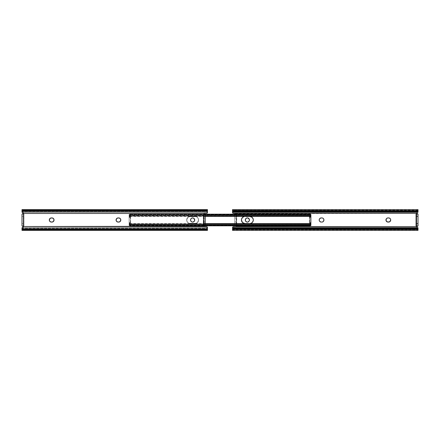 <?xml version="1.0" encoding="UTF-8"?>
<svg xmlns="http://www.w3.org/2000/svg" width="440" height="440" viewBox="0 0 440 440"><rect width="100%" height="100%" fill="white"/><g stroke="black" fill="none" stroke-linecap="round" stroke-linejoin="round"><path stroke-width="0.33" stroke-dasharray="2.2 1.65" d="M245.339 220.402A2.079 2.079 0 0 0 245.339 220.407L245.647 218.845L246.966 217.965L248.529 218.273L249.414 219.593L249.101 221.155L247.781 222.035L246.219 221.727L245.339 220.407M323.934 220.006A2.079 2.079 0 0 0 323.934 219.995L323.582 221.155L322.652 221.92L320.859 222.035L319.792 221.469M322.652 218.081A2.079 2.079 0 0 0 321.855 217.921L323.01 218.273L323.895 219.593M390.544 219.203L390.698 220A2.079 2.079 0 0 0 390.698 219.995L390.093 221.469L388.625 222.079L386.875 221.727L385.99 220.407L386.304 218.845L387.624 217.965L389.417 218.081L390.544 219.203A2.079 2.079 0 0 0 390.539 219.203M232.54 230.384L232.54 229.768L418 229.768L418 227.722L418 228.261L232.54 228.261L232.54 228.905L232.54 228.305L417.681 228.305L232.54 228.267L232.54 227.722L232.54 228.261L418 228.261L418 228.905L232.54 228.905M418 230.379L418 230.071M418 225.935L418 214.066L416.07 214.066L418 214.066L418 225.935L416.07 225.935L418 225.935M236.209 214.165A0.446 0.446 0 0 1 235.818 214.423L234.762 215.309L234.762 216.321L236.247 216.321L236.308 214.687L235.505 214.506A0.743 0.743 0 0 1 235.818 214.423L236.247 213.978L236.154 226.534L416.515 226.534L416.515 213.466L236.247 213.736M416.988 212.487L417.681 211.695L232.54 211.734L417.681 211.695L232.54 211.695L232.54 211.096L232.54 211.739L232.54 211.145L232.54 211.734L417.643 211.734L417.214 212.168L418 211.376L417.681 211.695L418 211.118L418 211.739L232.54 211.739L232.54 212.278L232.54 211.739L418 211.739L418 212.278L418 210.744L232.54 210.744L232.54 212.553L232.54 210.232L232.54 210.744L418 210.744L418 211.376L416.515 213.466L236.154 213.466L233.277 213.29L232.59 212.828L233.277 213.29M232.54 209.93L232.54 209.622M232.54 212.278L417.175 212.207L232.54 212.207L232.54 211.734L232.54 212.339M247.374 217.921L247.781 217.965M247.781 222.035L247.374 222.079M323.01 218.273L323.323 218.532M319.534 221.155L319.187 220L319.534 218.845M319.792 218.532L321.261 217.921M418 209.616L418 210.744L418 210.463L232.54 210.463L418 210.463L232.54 210.232L232.54 209.616M418 210.232L232.54 210.232M236.247 226.264L235.818 225.577A0.743 0.743 27.8 0 1 235.505 225.495L236.693 225.495L236.693 214.506L235.505 214.506A0.743 0.743 0 0 1 235.818 214.423L236.247 213.978L236.247 226.023L235.818 225.577A0.743 0.743 27.8 0 1 235.505 225.495L236.693 225.495L235.285 225.313L236.308 225.313L236.247 214.951L236.247 225.049L236.247 223.68L234.762 223.68L234.762 224.691L234.762 215.309L234.762 223.68L236.247 223.41L236.247 216.59L234.762 216.321L236.247 216.321L234.762 216.59L236.247 216.59L234.762 216.59L234.762 218.07L236.247 218.07L234.762 218.07L234.762 221.931L236.247 221.931L234.762 221.931L234.762 223.41L236.247 223.41L234.762 223.41L236.247 223.41L234.762 223.68L234.762 224.691L235.285 225.313L234.762 224.691L235.285 225.313L234.762 224.691L234.762 215.309L235.285 214.687L236.693 214.506L235.505 214.506L234.762 215.309L236.247 213.978M235.802 226.71L233.046 226.743L232.59 227.172L233.277 226.71L236.154 226.534L416.515 226.534L417.214 227.832L232.54 227.794L417.175 227.794L417.643 228.267L232.54 228.305L417.681 228.305L418 228.905M418 229.768L232.54 229.537L418 229.768L418 230.384M232.54 229.768L418 229.537L418 229.257L232.54 229.257L232.54 229.537L232.54 227.447L232.54 229.257L418 229.257L418 228.624L416.9 227.216M418 209.93L418 209.622M232.54 230.379L232.54 230.071M236.247 226.023L235.818 225.577A0.446 0.446 0 0 1 236.209 225.836M235.818 225.577L235.516 225.5M236.451 225.451L236.247 214.951L236.693 214.506L236.451 225.451M417.104 226.386L416.944 226.699M416.482 214.066L416.482 225.935M416.515 225.935L416.515 214.066M417.263 226.215L416.889 227.046L416.515 226.534L416.515 213.466L416.889 212.955L417.065 213.56M388.625 217.921L388.031 217.921M388.031 222.079L388.625 222.079M321.261 222.079L321.855 222.079A2.079 2.079 0 0 0 322.652 221.92M198.561 220A3.597 3.597 0 0 0 194.964 216.403A3.597 3.597 0 0 1 198.561 220L197.505 222.547L194.964 223.597L188.914 223.322L187.297 221.997L186.692 220L187.743 217.454L190.289 216.403L196.339 216.678L197.956 218.004L198.561 220L197.956 218.004L196.339 216.678L188.914 216.678L187.297 218.004L186.692 220L187.297 221.997L188.914 223.322L196.339 223.322L197.956 221.997L198.561 220A3.597 3.597 0 0 1 194.964 223.597L190.289 223.597L194.964 223.597A3.597 3.597 0 0 0 198.561 220L197.956 218.004L196.339 216.678L190.289 216.403A3.597 3.597 0 0 0 186.692 220A3.597 3.597 0 0 0 190.289 223.597A3.597 3.597 0 0 1 186.692 220A3.597 3.597 0 0 1 190.289 216.403A3.597 3.597 0 0 0 186.692 220A3.597 3.597 0 0 1 190.289 216.403L187.743 217.454L186.758 219.296L186.758 220.704L187.297 221.997L188.914 223.322L196.339 223.322L197.956 221.997L198.561 220L197.956 221.997L196.339 223.322L188.914 223.322L187.297 221.997L186.692 220L187.297 218.004L188.914 216.678L196.339 216.678L197.956 218.004L198.561 220M250.415 216.469L245.036 216.403L251.086 216.678L252.703 218.004L253.308 220A3.597 3.597 0 0 0 249.711 216.403A3.597 3.597 0 0 1 253.308 220L252.258 222.547L249.711 223.597L243.661 223.322L242.044 221.997L241.439 220L242.495 217.454L245.036 216.403L251.086 216.678L252.703 218.004L253.308 220L252.703 218.004L251.086 216.678L243.661 216.678L242.044 218.004L241.439 220L242.044 221.997L243.661 223.322L251.086 223.322L252.703 221.997L253.308 220A3.597 3.597 0 0 1 249.711 223.597L245.036 223.597L249.711 223.597A3.597 3.597 0 0 0 253.308 220L252.258 222.547L250.415 223.531M310.877 223.058L309.689 223.058L309.689 222.684L310.877 222.684L310.877 223.058L310.877 217.431L309.689 217.431L310.877 217.431L310.877 216.431L310.877 223.57L310.877 223.058L310.877 223.57L309.392 223.57L309.392 216.431L310.877 216.431L309.743 216.112L129.124 216.112L129.124 225.522L129.124 225.192L310.877 225.192L310.877 225.522L309.881 224.769L309.689 223.889L129.124 223.889L129.124 224.334L310.877 224.246L310.877 223.591L310.822 224.587L310.134 224.939L129.866 224.939L129.866 225.836L129.179 225.456L129.124 224.78L129.124 225.192L310.877 225.192L310.877 224.78L310.822 225.462L310.134 225.836L129.866 225.836L310.134 225.836L310.134 224.939L129.866 224.939L129.124 224.389L129.124 223.591L129.124 224.246L310.877 224.301L309.689 224.301L309.743 223.889L129.124 223.889L309.743 223.889L310.877 223.57L310.041 223.57A0.665 0.665 0 0 0 309.743 223.889L309.826 224.708L310.36 224.972L309.798 224.67L309.727 223.938L310.877 223.57L309.392 223.57L309.689 223.152L310.877 223.152L309.689 223.058L310.877 223.058M310.877 225.258L310.877 224.78L310.756 225.555L310.134 225.836L310.134 224.939L310.877 224.389L310.877 225.258L310.877 223.591L310.877 225.522L310.877 225.192L129.124 225.192L129.124 225.522L130.312 224.301L129.96 223.57L129.124 223.57L130.609 223.57L130.609 216.431L129.124 216.431L129.124 223.57L129.124 222.684L129.124 223.058L130.312 223.058L130.312 222.684L129.124 222.684L129.124 217.316L130.312 217.431L129.124 217.316L129.124 216.431L129.96 216.431L130.295 215.974L130.119 215.232L129.135 214.605L129.866 214.165L129.866 215.061L129.124 215.611L129.124 214.478L129.124 225.517L129.124 216.112L309.689 216.112L309.689 223.889L129.124 223.889L129.124 214.484L310.877 214.478L310.36 215.028L310.877 215.006L310.877 214.511L310.877 216.409L310.877 214.478L310.877 214.808L129.124 214.808L129.124 215.221L129.179 214.539L129.866 214.165L129.866 215.061L310.134 215.061L310.822 215.413L310.877 216.409L310.877 215.754L129.124 215.666L129.124 216.112L309.743 216.112L309.689 215.699L310.877 215.699L129.124 215.754L129.124 216.409L129.179 215.413L129.866 215.061L310.134 215.061L310.134 214.165L129.866 214.165L310.134 214.165L310.822 214.544L310.877 215.221L310.877 214.808L129.124 214.808L129.124 214.478L129.124 216.112L309.689 216.112L309.881 215.232L310.866 214.605L309.93 215.182L309.689 215.842L310.013 215.127M129.866 224.939L129.866 225.836L129.162 225.423L129.124 224.389L129.866 224.939L205.029 224.939L129.58 224.889L129.866 225.836L203.792 225.836L129.866 225.836L129.866 224.939M310.877 214.742L310.877 215.611L310.134 215.061L310.134 214.165L310.728 214.418L310.877 215.221L310.877 214.742L310.877 215.221L310.877 214.808L129.124 214.808L310.877 214.808M129.124 215.666L310.877 215.699L310.877 215.006L310.502 215.006A0.517 0.517 0 0 0 310.86 214.638M309.727 216.062L309.743 216.112A0.665 0.665 0 0 0 310.041 216.431L309.689 216.112L309.727 223.938L310.877 223.57L310.877 216.431L310.041 216.431L310.877 216.431L310.877 216.849L309.689 216.849L309.392 216.431L310.877 216.431L309.727 216.062M129.124 224.334L309.689 224.301L310.877 225.489A0.517 0.517 0 0 0 310.502 224.994L310.877 225.489L310.877 224.994L310.502 224.994L310.877 224.994L310.877 224.301L309.689 224.301M310.36 215.028L309.689 215.699M309.689 216.849L310.877 216.849L309.689 216.942L309.689 216.464L309.689 223.537L309.689 222.569L310.877 222.569L310.877 217.431L309.689 217.431L309.689 222.569L310.877 222.569L309.689 222.684L309.689 216.942L310.877 216.942L310.877 217.316L309.689 217.316L309.689 216.849M309.601 216.441L309.392 223.57L309.689 223.537L309.601 216.441M310.877 224.246L310.877 215.666L310.877 216.409L310.877 216.112L130.312 216.112L130.312 223.889L310.877 223.889L310.877 224.334L129.124 224.246L129.124 223.591L310.877 223.591L310.877 223.889L130.257 223.889L310.877 223.889L310.877 223.591L310.877 224.246L129.124 224.301L130.312 224.301L130.312 223.889L310.877 223.889L310.877 216.112L130.312 216.112L130.312 215.699L129.124 215.699L310.877 215.666L310.877 216.112L130.257 216.112L310.877 216.112L310.877 214.478L129.124 214.478L129.124 215.221L310.877 215.221L129.124 215.221L129.272 214.418L129.866 214.165L203.792 214.165L129.866 214.165L129.866 215.061L129.866 214.165L129.179 214.544L129.124 215.611L129.866 215.061L205.029 215.061L129.866 215.061L129.179 215.413L129.124 216.409L129.124 214.742L129.124 216.409L244.805 216.409A3.597 3.597 0 0 1 245.036 216.403A3.597 3.597 0 0 0 241.439 220A3.597 3.597 0 0 0 245.036 223.597A3.597 3.597 0 0 1 241.439 219.995A3.597 3.597 0 0 0 241.439 220L241.511 219.296A3.597 3.597 0 0 0 241.505 219.307A3.597 3.597 0 0 1 241.511 219.291L242.495 217.454L243.661 216.678A3.597 3.597 0 0 1 245.036 216.403A3.597 3.597 0 0 0 243.661 216.678L244.338 216.469M310.877 224.34L310.877 225.522L129.124 225.522L129.124 224.78L129.179 225.462L129.866 225.836L129.145 225.379L310.877 225.522L310.877 224.329L130.312 224.301L129.641 224.972L130.312 224.158L130.07 224.818L129.135 225.396L129.124 224.389L129.58 224.889L129.179 224.587L129.124 223.591L129.124 225.489A0.517 0.517 0 0 1 129.498 224.994L129.124 225.489L129.124 224.994L129.498 224.994L129.124 224.994L129.124 224.301L129.124 224.774L310.877 224.78L310.877 225.192L129.124 225.192L129.124 224.78L310.877 224.78L310.877 225.192M129.124 216.431L129.96 216.431L130.312 215.699L130.257 216.112A0.665 0.665 0 0 1 129.96 216.431L129.124 216.431L129.124 216.849L130.312 216.849L130.609 216.431L129.124 216.431L130.312 216.112L130.312 223.889L129.96 223.57A0.665 0.665 0 0 1 130.257 223.889L129.124 223.57L130.609 223.57L130.312 223.152L129.124 223.152L129.124 223.57L129.124 216.431M249.711 216.403L245.036 216.403L249.711 216.403A3.597 3.597 0 0 1 249.942 216.409A3.597 3.597 0 0 0 249.711 216.403M244.338 223.531L249.711 223.597L243.661 223.322L242.044 221.997L241.439 220A3.597 3.597 0 0 0 241.439 220.006M205.238 216.409L129.124 216.409L129.124 215.754L310.877 215.754L310.877 216.409L310.877 216.046M205.238 223.591L129.124 223.591L129.124 224.301L130.312 224.301M310.877 214.506L310.877 215.754M310.877 223.591L310.877 223.955M310.877 215.666L130.312 215.699L129.987 215.127M129.641 215.028L130.312 215.699L129.124 215.699L129.124 214.511L130.312 215.699M129.498 215.006A0.517 0.517 0 0 1 129.124 214.511L129.498 215.006L129.124 215.006L129.498 215.006M130.312 216.849L129.124 216.849L130.312 216.942L130.312 216.464L130.312 223.537L130.312 223.058L129.124 223.058L130.312 223.152L130.312 222.569L129.124 222.569L129.124 217.431L130.312 217.431L130.312 222.569L129.124 222.569L130.312 222.684L130.312 216.942L129.124 216.942L129.124 217.316L130.312 217.316L130.312 216.849M130.4 216.441L130.609 223.57L130.312 223.537L130.4 216.441M190.289 223.597L194.964 223.597L190.289 223.597A3.597 3.597 0 0 1 186.692 220A3.597 3.597 0 0 0 190.289 223.597M194.964 216.403L190.289 216.403L194.964 216.403A3.597 3.597 0 0 1 198.561 220A3.597 3.597 0 0 1 194.964 223.597A3.597 3.597 0 0 0 198.561 220A3.597 3.597 0 0 0 194.964 216.403M243.661 223.322A3.597 3.597 0 0 0 245.036 223.597L249.711 223.597L245.036 223.597A3.597 3.597 0 0 1 244.805 223.591M191.472 221.727L190.548 220A2.079 2.079 0 0 0 190.548 220.006L191.158 218.532L192.627 217.921L194.095 218.532L194.706 220A2.079 2.079 0 0 0 194.706 220L193.781 221.727L192.22 222.035A2.079 2.079 0 0 0 193.034 222.035M22.787 227.832L22.358 228.267L207.46 228.305L22.319 228.305L22 228.882L22 228.261L22 228.905L207.46 228.905L207.46 228.305L22.319 228.305L207.46 228.267L207.02 226.771L204.198 226.71M22 230.384L22 228.773L207.46 228.773L22 228.773L22 227.722L22 230.368M23.062 212.619L23.04 213.351L23.402 213.351L22 214.066L22 225.935L23.04 226.65L203.979 226.65L23.04 226.65L23.062 227.381M204.715 214.687L205.238 215.309L205.238 216.321L203.753 216.321L203.693 214.687L204.715 214.687L203.308 214.506L204.496 214.506L203.308 214.506L203.308 225.495L203.308 214.506L203.753 214.951L203.753 225.049L203.753 214.951L203.753 225.049L203.753 223.68L205.238 223.68L205.238 224.691L204.496 225.495L203.308 225.495L204.715 225.313L203.753 225.049L203.308 225.495L204.496 225.495L205.238 224.691L205.238 223.41L203.753 223.68L203.753 216.59L205.238 216.59L205.238 223.41L203.753 223.41L205.238 223.41L203.753 223.41L205.238 223.41L205.238 221.931L203.753 221.931L205.238 221.931L205.238 218.07L203.753 218.07L205.238 218.07L205.238 216.321L203.753 216.59L205.238 216.59L203.753 216.59L205.238 216.321L205.238 215.309L204.715 214.687M207.46 209.622L207.46 212.339M207.46 209.616L207.46 210.705L22 210.705L22 209.616M207.46 210.705L22 210.705L22 211.228L207.46 211.228L207.46 210.705M22 211.376L22 211.739L22 211.096L22.319 211.695L207.46 211.695L207.46 211.096L207.46 211.739L22.363 211.739L207.46 211.739L207.46 212.278L22.886 212.278L207.46 212.278L207.46 211.228L22 211.228L22 212.278L22 209.632M207.46 211.695L22.319 211.695L207.46 211.695M206.723 213.29L204.198 213.29L207.02 213.23L207.46 211.734L22.358 211.734L22.825 212.207L207.46 212.207L22.787 212.168M23.402 213.351L203.979 213.351L23.402 213.351M207.02 213.23L207.46 212.553M22 214.066L23.931 214.066L22 214.066L23.485 214.066L23.485 216.293L22 216.293L22 214.066L23.931 214.066L23.931 225.935L22 225.935L23.931 225.935L22 225.935L22 223.707L23.485 223.707L23.485 225.935L22 225.935M203.786 225.858L204.182 225.577A0.743 0.743 -27.8 0 0 204.496 225.495A0.743 0.743 -27.8 0 1 204.182 225.577L204.182 225.577M204.182 214.423L203.786 214.148M203.753 213.736L203.885 213.422M192.22 222.035L191.829 221.92M117.348 221.92A2.079 2.079 0 0 0 118.146 222.079L116.677 221.469L116.067 220L116.677 218.532L118.146 217.921L119.889 218.273L120.775 219.593L120.467 221.155L119.532 221.92L118.146 222.079L118.74 222.079M54.049 220L53.438 221.469L51.97 222.079L50.226 221.727L49.34 220.407L49.648 218.845L50.974 217.965L52.767 218.081L54.01 219.593M22.825 227.794L207.46 227.794L22.825 227.794M22 228.624L22 228.905M207.46 227.662L207.46 229.295L22 229.295L207.46 229.295L207.46 227.722L22.886 227.722L207.46 227.722L207.46 228.261L22.363 228.261L207.46 228.261L207.46 228.905M22 223.707L22 216.293L23.485 216.293L23.485 223.707L22 223.707M23.485 214.066L23.485 225.935L23.485 214.066L23.485 225.935L23.931 225.935L23.931 214.066L23.485 214.066M53.697 221.155A2.079 2.079 0 0 0 53.697 218.845M51.97 217.921L51.376 217.921M51.376 222.079L51.97 222.079M118.74 217.921L118.146 217.921M193.034 217.965A2.079 2.079 0 0 0 192.22 217.965M418 211.096L232.54 211.096M249.942 216.409L310.877 216.409M22 211.096L207.46 211.096"/><path stroke-width="0.66" d="M247.374 217.921L246.219 218.273L245.339 219.593L245.454 220.798L246.582 221.92A2.079 2.079 0 0 0 249.453 220A2.079 2.079 0 0 1 247.374 222.079A2.079 2.079 0 0 1 245.295 220A2.079 2.079 0 0 0 246.576 221.92M323.323 221.469L323.934 220A2.079 2.079 0 0 0 322.652 218.081L321.855 217.921A2.079 2.079 0 0 1 323.934 220L323.895 219.593L323.934 220A2.079 2.079 0 0 1 321.855 222.079L323.01 221.727M386.304 218.845L386.111 220.798L387.624 222.035L389.774 221.727L390.698 220A2.079 2.079 0 0 0 390.544 219.208L390.352 218.845A2.079 2.079 0 0 0 388.625 217.921A2.079 2.079 0 0 1 390.698 220L390.544 219.203M390.539 219.203A2.079 2.079 0 0 0 390.352 218.845L389.417 218.081M232.54 230.368L232.54 228.773L232.54 229.295L418 229.295L232.54 229.295L232.54 230.384L418 230.384L418 228.773L232.54 228.773L418 228.773L418 227.722L232.54 227.722L418 227.722L418 230.379M418 230.071L418 229.768M417.12 212.273L416.961 213.351L418 214.066L418 225.935L416.961 226.65L236.154 226.534A0.446 0.446 0 0 0 236.247 226.264L236.121 225.709M232.54 210.232L232.54 209.93M232.54 209.622L232.54 212.278L232.54 210.705L418 210.705L418 209.616L232.54 209.616L232.54 210.705L418 210.705L418 211.228L232.54 211.228L418 211.228L418 212.278L232.54 212.278L418 212.278L418 209.632M236.121 214.291L236.247 213.736A0.446 0.446 0 0 0 236.154 213.466L232.991 213.235L232.54 212.553L232.749 213.07M236.209 214.165A0.446 0.446 0 0 0 236.247 213.978L236.247 213.736A0.446 0.446 0 0 0 236.022 213.351L416.961 213.351L233.277 213.29L236.225 213.593M236.225 226.407L235.802 226.71L416.961 226.65L417.12 227.728M249.293 220.798L249.293 219.203L247.781 217.965M247.781 222.035L249.101 221.155M323.01 218.273L322.652 218.081M319.792 221.469L321.261 222.079A2.079 2.079 0 0 1 319.187 220A2.079 2.079 0 0 1 321.261 217.921L319.792 218.532M232.733 213.048L232.54 212.553L232.733 213.048M416.933 213.268L418 214.066L416.515 214.066L416.515 216.293L418 216.293L418 214.066L416.07 214.066L416.07 225.935L416.07 214.066L416.482 214.066M246.582 221.92L247.374 222.079M323.895 219.593L323.323 218.532M321.261 217.921L321.855 217.921L321.261 217.921A2.079 2.079 0 0 0 319.187 220A2.079 2.079 0 0 0 321.261 222.079M319.534 218.845L319.187 220L319.534 221.155M389.026 217.965L387.624 217.965L386.562 218.532M233.277 226.71L235.802 226.71L232.749 226.93M418 210.232L418 209.93M232.54 230.071L232.54 229.768M232.54 228.069L232.54 227.447M236.209 225.836A0.446 0.446 0 0 1 236.247 226.023L236.247 226.264A0.446 0.446 0 0 1 236.022 226.65L235.802 226.71M418 214.066A1.111 1.111 0 0 1 416.961 213.351L417.175 212.207M417.769 225.957L417.104 226.386M417.175 227.794L416.961 226.65A1.111 1.111 0 0 1 418 225.935L416.515 225.935L418 225.935L418 223.707L416.515 223.707L416.515 225.935L416.07 225.935L416.482 225.935M418 223.707L418 216.293L416.515 216.293L416.515 223.707L418 223.707M416.515 214.066L416.515 225.935M418 225.935L416.933 226.732M388.031 217.921A2.079 2.079 0 0 0 385.952 220A2.079 2.079 0 0 0 388.031 222.079A2.079 2.079 0 0 1 385.952 220A2.079 2.079 0 0 1 388.031 217.921L388.625 217.921M390.544 220.792A2.079 2.079 0 0 0 390.698 220.006A2.079 2.079 0 0 1 388.625 222.079A2.079 2.079 0 0 0 390.539 220.798M388.625 222.079L388.031 222.079M322.652 221.92A2.079 2.079 0 0 0 323.934 220.006M246.576 218.081A2.079 2.079 0 0 0 245.295 220A2.079 2.079 0 0 1 247.374 217.921A2.079 2.079 0 0 1 249.453 220A2.079 2.079 0 0 0 246.582 218.081M310.822 225.462L310.877 216.409L310.877 223.591L205.238 223.591M310.877 214.742L310.877 216.409L310.855 214.621L310.134 214.165L203.792 214.165L310.134 214.165L310.877 214.506A0.517 0.517 0 0 1 310.86 214.638M310.877 225.489L310.877 223.591M244.338 216.469L242.495 217.454L241.511 219.296A3.597 3.597 0 0 1 243.661 216.678A3.597 3.597 0 0 0 241.511 219.291L241.439 220A3.597 3.597 0 0 1 241.505 219.307A3.597 3.597 0 0 0 241.439 219.995A3.597 3.597 0 0 1 244.805 216.409L249.942 216.409A3.597 3.597 0 0 1 253.308 220A3.597 3.597 0 0 1 249.942 223.591A3.597 3.597 0 0 0 253.237 220.704L253.242 219.296L252.258 217.454L249.711 216.403M310.877 225.258L310.134 225.836L310.42 224.895L205.029 224.939L310.134 224.939L310.134 225.836L203.792 225.836L310.657 225.649M244.805 223.591A3.597 3.597 0 0 1 241.439 220L242.495 222.547L245.036 223.597M250.415 223.531L252.258 222.547L253.242 220.704M310.42 215.111L205.029 215.061L310.42 215.111M310.134 214.165L310.134 215.061L310.134 214.165M241.714 221.375L241.511 220.704A3.597 3.597 0 0 0 243.661 223.322M310.877 215.754L310.877 216.046M310.877 214.808L310.777 214.478M310.777 225.522L310.877 225.192M310.877 223.955L310.877 224.246M241.439 220.006A3.597 3.597 0 0 0 241.505 220.693M253.242 220.698A3.597 3.597 0 0 0 253.242 219.302M253.237 219.296A3.597 3.597 0 0 0 249.942 216.409M193.034 222.035L194.354 221.155L194.706 220A2.079 2.079 0 0 1 192.627 222.079A2.079 2.079 0 0 1 190.548 220A2.079 2.079 0 0 0 192.22 222.035L193.034 222.035A2.079 2.079 0 0 0 194.706 220.006L193.781 218.273L192.627 217.921L191.472 218.273L190.707 219.203L190.586 220.407L191.158 221.469L192.22 222.035M118.74 222.079A2.079 2.079 0 0 0 120.813 220A2.079 2.079 0 0 0 118.74 217.921A2.079 2.079 0 0 1 120.813 220A2.079 2.079 0 0 1 118.74 222.079L118.146 222.079A2.079 2.079 0 0 1 116.067 220A2.079 2.079 0 0 1 118.146 217.921A2.079 2.079 0 0 0 116.067 220L116.677 221.469L118.146 222.079L119.889 221.727L120.813 220L120.208 218.532L118.74 217.921L116.991 218.273L116.067 220A2.079 2.079 0 0 0 117.348 221.92M49.302 220A2.079 2.079 0 0 1 51.376 217.921A2.079 2.079 0 0 0 49.302 220L49.907 221.469L51.376 222.079L53.125 221.727L54.049 220L53.438 218.532L51.97 217.921L50.226 218.273L49.302 220A2.079 2.079 0 0 0 51.376 222.079A2.079 2.079 0 0 1 49.302 220M22 228.674L22 227.722L22.886 227.722L22 228.624L22 229.257L22 228.624L22.787 227.832L22 228.624M22 230.368L22 229.257L207.46 229.257L207.46 229.768L22 229.768L22 230.384L207.46 230.384L207.46 229.768L22 229.768L207.46 229.537L22 229.537L22 229.257L207.46 229.257L207.251 226.93L204.116 226.699L203.753 226.264L23.485 226.534L23.485 213.466L203.847 213.466L203.753 226.264L204.182 225.577A0.446 0.446 0 0 0 204.017 225.615L204.485 225.5A0.743 0.743 -27.8 0 0 204.496 225.495L204.501 225.489M22 225.935L22 214.066L22 225.935L22.737 226.215L23.111 227.046L22.88 227.728L22 227.722L22 228.261M207.46 212.339L207.46 209.622M22 211.376L22.369 211.745L22 211.739L22 212.278L22.886 212.278L22 212.278L22 211.739L22.825 212.207L22 211.376L23.485 213.466L203.847 213.466L207.009 213.235L207.46 212.553L207.46 210.744L22 210.744L22 211.376L22 210.463L207.46 210.463L207.46 210.744L22 210.744L22 210.232L207.46 210.463L22 210.463L207.46 210.232L207.46 209.616L22 209.616L22 210.232L22 209.622M207.422 227.2L206.723 226.71L203.847 226.534A0.446 0.446 0 0 0 203.979 226.65L23.485 226.534L23.485 213.466L23.111 212.955L22.297 214.027A1.111 1.111 0 0 0 23.04 213.351L22.825 212.207L23.111 212.966L22.633 213.868M204.017 214.385L204.485 214.5A0.743 0.743 0 0 0 204.182 214.423L203.786 214.143A0.446 0.446 0 0 0 204.182 214.423L204.485 214.5A0.743 0.743 0 0 0 204.182 214.423L203.753 213.736A0.446 0.446 0 0 1 203.847 213.466L203.979 213.351A0.446 0.446 0 0 0 203.753 213.736L204.05 213.318L206.723 213.29L207.422 212.801M22.633 226.132L23.111 227.035L22.787 227.832L23.04 226.65A1.111 1.111 0 0 0 22.077 225.94M22.875 226.358L23.062 227.381M203.786 214.148L203.753 213.978A0.446 0.446 0 0 0 203.786 214.148L204.017 225.615A0.446 0.446 0 0 0 203.753 226.023L204.182 225.577M23.062 212.619L22.875 213.642M191.829 221.92L191.472 221.727M190.586 219.593L190.707 219.203M116.677 221.469L116.419 221.155M119.889 221.727L119.532 221.92M49.648 218.845L49.907 218.532M53.889 219.203L54.049 220M54.01 220.407L53.889 220.798M53.438 221.469L53.125 221.727M23.485 226.534L23.111 227.046L23.485 226.534M22 211.739L22 211.327M207.46 230.368L207.46 227.662M205.238 224.691L205.238 215.309L204.715 214.687L205.238 215.309L205.238 224.691M204.198 226.71L206.954 226.743L207.46 227.447M207.46 212.553L206.723 213.29L207.268 213.048M207.268 226.952L206.723 226.71M204.715 225.313L205.101 224.857L204.715 225.313M22.297 214.027L22 214.066M22.787 212.168L23.111 212.872M23.1 227.216L22.787 227.832M22.434 226.023L23.111 227.046M53.697 218.845A2.079 2.079 0 0 0 51.97 217.921A2.079 2.079 0 0 1 54.049 220A2.079 2.079 0 0 1 51.97 222.079A2.079 2.079 0 0 0 53.697 221.155M51.376 217.921L51.97 217.921M51.97 222.079L51.376 222.079M118.146 217.921L118.74 217.921M192.22 217.965A2.079 2.079 0 0 0 190.548 219.995A2.079 2.079 0 0 1 192.627 217.921A2.079 2.079 0 0 1 194.706 220A2.079 2.079 0 0 0 193.034 217.965M310.877 216.409L205.238 216.409"/></g></svg>
